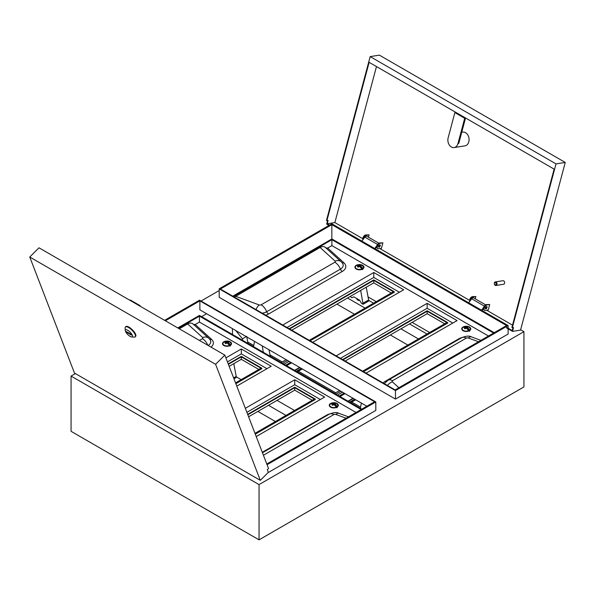 <?xml version="1.0" encoding="UTF-8"?>
<svg xmlns="http://www.w3.org/2000/svg" width="595" height="595" viewBox="0 0 595 595"><rect width="100%" height="100%" fill="white"/><g stroke="black" fill="none" stroke-linecap="round" stroke-linejoin="round"><path stroke-width="0.89" d="M379.461 244.917A1.302 0.751 -60 0 1 378.546 246.62A1.302 0.751 -60 0 1 378.442 246.672M361.864 241.116L364.884 237.13A2.209 1.272 -60 0 1 365.732 236.364A2.209 1.272 -60 0 1 366.832 236.252L378.829 243.177M486.264 306.581A1.302 0.751 -60 0 1 485.356 308.284A1.302 0.751 -60 0 1 485.252 308.336M468.674 302.781L471.694 298.794A2.209 1.272 -60 0 1 472.534 298.028A2.209 1.272 -60 0 1 473.642 297.916L485.639 304.848M356.881 298.616L356.881 298.965A2.566 1.48 0 0 0 357.632 300.014A2.566 1.48 0 0 0 359.715 300.438M508.123 325.554L395.467 390.595L219.191 288.828L331.846 223.78L508.123 325.554L508.123 328.209M508.123 328.842L508.123 334.04L395.467 399.081L219.191 297.314L219.191 288.828M275.411 421.528L257.895 411.42M429.642 332.486L412.127 322.371M376.241 301.65L368.007 296.905M407.85 345.063L390.335 334.955M354.449 314.234L336.934 304.119M395.125 389.911L506.59 325.554L331.846 224.672L220.388 289.021L395.125 389.911M266.791 463.996L374.612 401.744L199.875 300.862L165.38 320.779M267.073 464.725L375.809 401.945L199.533 300.17L164.614 320.333M395.467 390.595L395.467 399.081M268.018 472.668L375.809 410.431L375.809 401.945M199.875 300.862L199.875 309.839L366.84 406.236M206.629 313.736L201.586 316.652M331.846 238.974L331.846 224.672M219.191 290.553L201.028 301.033M75.372 373.586L71.065 376.07L71.065 431.323L259.048 539.851L523.935 386.921L523.935 331.668L259.048 484.598L71.065 376.07M523.935 331.668L520.632 329.764M259.048 484.598L259.048 539.851M426.994 334.018L409.479 323.903M373.593 303.182L368.632 300.319M347.532 298.006L365.047 308.113M400.933 328.834L418.449 338.949M294.555 410.483L277.032 400.368M241.146 379.647L236.193 376.784M268.494 405.299L286.009 415.414M247.825 342.058L253.797 345.509M269.996 354.865L282.268 361.953M298.013 371.042L335.677 392.782M351.734 402.056L360.607 407.173M481.489 310.181L483.676 307.303M483.43 308.5L481.957 310.449M374.686 248.509L376.866 245.638M376.628 246.836L375.147 248.777M130.074 336.361A4.834 1.666 -134.9 0 0 131.644 336.941A4.834 1.666 -134.9 0 0 131.897 334.435A4.834 1.666 -134.9 0 0 127.732 330.292A4.834 1.666 -134.9 0 0 125.292 330.575A4.834 1.666 -134.9 0 0 130.074 336.361M125.292 330.575L125.121 327.971A6.947 2.395 45.1 0 1 125.404 327.005A6.947 2.395 45.1 0 1 128.632 327.562A6.947 2.395 45.1 0 1 133.987 332.56A6.947 2.395 45.1 0 1 135.214 336.844A6.947 2.395 45.1 0 1 134.247 337.12L131.644 336.941M135.214 336.844L135.615 336.443A6.947 2.395 -134.9 0 0 134.388 332.159A6.947 2.395 -134.9 0 0 129.026 327.161A6.947 2.395 -134.9 0 0 125.805 326.603L125.404 327.005M215.598 364.311L29.75 257.018L74.464 373.058L260.312 480.351L215.598 364.311L224.828 355.103L38.987 247.803L29.75 257.018M224.828 355.103L268.524 468.488L267.319 469.686L268.338 472.341L260.312 480.351M131.108 334.301L126.408 331.586L126.698 332.345L131.398 335.059L131.108 334.301M127.077 331.973L126.698 332.345M140.398 306.351L140.13 305.666L130.305 299.992L129.963 300.334M286.202 359.678L281.16 362.593M301.278 368.387L296.243 371.295M301.62 368.588L296.585 371.496M359.172 264.582A4.529 2.618 0 0 0 354.918 267.192A4.529 2.618 0 0 0 356.241 269.044A4.529 2.618 0 0 0 361.18 269.609A4.529 2.618 0 0 0 363.984 267.192A4.529 2.618 0 0 0 362.653 265.348A4.529 2.618 0 0 0 359.73 264.582M465.974 326.246A4.529 2.618 0 0 0 461.727 328.857A4.529 2.618 0 0 0 463.051 330.708A4.529 2.618 0 0 0 467.99 331.274A4.529 2.618 0 0 0 470.786 328.857A4.529 2.618 0 0 0 469.462 327.012A4.529 2.618 0 0 0 466.539 326.246M444.681 323.806L427.165 313.691L427.165 311.222L343.003 359.819M362.653 371.161L446.815 322.572L427.165 311.222M427.165 313.691L345.137 361.046M391.279 292.971L373.764 282.856L373.764 280.394L289.594 328.983M309.251 340.333L393.414 291.736L373.764 280.394M373.764 282.856L291.736 330.218M399.394 292.234L373.764 277.434L287.035 327.503M310.107 340.823L394.269 292.234L394.269 291.736L373.764 279.895L289.17 328.738M366.074 373.132L457.072 320.593L427.165 303.331L336.168 355.87M488.473 336.011L331.891 245.609L327.674 248.048L343.91 262.759A12.086 6.976 180 0 1 342.259 271.446L268.546 314.004A12.086 6.976 180 0 1 265.742 315.209M312.665 342.304L403.67 289.765L373.764 272.495L282.759 325.034M452.802 323.063L427.165 308.262L340.437 358.339M363.508 371.652L447.671 323.063L447.671 322.572L427.165 310.731L342.571 359.566M494.237 332.679L331.891 238.952L232.771 296.176M493.597 333.051L331.891 239.688L233.418 296.548M234.378 297.106L320.095 247.49C322.564 246.159 324.461 246.3 325.777 247.907L327.674 248.048M331.891 245.609L331.891 239.688M427.165 303.331L427.165 308.262M363.084 371.406L447.671 322.572M373.764 272.495L373.764 277.434M309.675 340.578L394.269 291.736M356.784 265.4L356.941 265.11A6.195 3.86 64.7 0 1 357.007 265.08A6.195 3.86 64.7 0 1 359.454 265.199A6.195 3.89 -64.4 0 1 360.332 264.931L360.771 264.998L360.63 265.66M362.63 269.661L362.779 268.501A4.187 2.417 0 0 0 362.414 265.34A4.187 2.417 0 0 0 362.102 265.177L363.828 267.408A4.381 2.529 180 0 1 363.5 268.367M356.115 265.578A4.187 2.417 0 0 0 356.479 268.747A4.187 2.417 0 0 0 361.953 268.977A6.195 3.243 -124 0 0 359.447 266.367L359.447 266.367A6.195 3.265 124.3 0 0 358.562 267.066L358.13 267.125A5.957 3.116 -124 0 0 357.602 266.82L357.588 266.5A6.195 3.89 -64.4 0 1 358.435 265.779A6.195 3.243 -124 0 0 356.115 265.578L355.066 267.408A4.381 2.529 180 0 1 355.394 266.456M361.195 265.541L361.15 265.496A5.809 3.622 -115.3 0 0 360.89 265.333A5.809 3.622 -115.3 0 0 360.63 265.192L360.414 265.125A6.047 3.793 115.6 0 0 359.558 265.385L359.558 266.367M361.306 265.496A6.195 3.265 124.3 0 0 360.458 265.787L360.451 265.794A6.195 3.86 64.7 0 1 362.779 268.501L362.905 268.962M356.725 265.459L356.941 265.11L356.769 265.519M358.584 265.943L358.726 266.843L358.569 265.95A6.047 3.793 115.6 0 0 357.744 266.657L357.588 266.5M358.183 267.088A5.809 3.034 56 0 0 357.751 266.843L357.602 266.82M358.562 267.066L358.13 267.125M358.525 267.043A6.047 3.183 -55.7 0 1 359.343 266.404L358.354 267.103L357.707 266.776M362.005 268.947A6.047 3.161 56 0 0 359.551 266.404L362.176 269.327M359.343 266.359L359.343 265.385A6.047 3.771 -115.3 0 0 356.896 265.296M360.332 264.931L360.414 265.749M362.593 268.605A6.047 3.771 -115.3 0 0 360.332 265.958L361.165 265.534M360.146 266.828L360.377 265.772L360.191 266.865M360.682 290.405L363.084 304.268L368.632 301.063L368.632 299.977L363.084 303.182M366.237 287.199L368.632 299.977M350.262 296.422L351.786 297.745L353.802 296.838L359.536 300.155L361.559 303.391L363.084 304.268M254.548 341.404L253.53 346.64M268.97 349.734L270.294 356.316M262.269 345.866L263.288 352.27M361.358 403.068L360.339 408.304M463.587 327.064L463.75 326.774A6.195 3.86 64.7 0 1 463.817 326.744A6.195 3.86 64.7 0 1 466.257 326.863A6.195 3.89 -64.4 0 1 467.142 326.596L467.439 327.324M469.44 331.326L469.589 330.166A4.187 2.417 0 0 0 469.224 327.005A4.187 2.417 0 0 0 468.912 326.841L470.638 329.072A4.381 2.529 180 0 1 470.31 330.032M462.925 327.243A4.187 2.417 0 0 0 463.289 330.411A4.187 2.417 0 0 0 468.763 330.642A6.195 3.243 -124 0 0 466.257 328.031L466.257 328.031A6.195 3.265 124.3 0 0 465.372 328.738L464.94 328.79A5.957 3.116 -124 0 0 464.405 328.485L464.397 328.165A6.195 3.89 -64.4 0 1 465.245 327.443A6.195 3.243 -124 0 0 462.925 327.243L461.876 329.072A4.381 2.529 180 0 1 462.196 328.12M468.005 327.205L467.953 327.161A5.809 3.622 -115.3 0 0 467.7 326.997A5.809 3.622 -115.3 0 0 467.439 326.856L467.224 326.789A6.047 3.793 115.6 0 0 466.368 327.049L466.368 328.031M468.116 327.161A6.195 3.265 124.3 0 0 467.268 327.451A6.195 3.86 64.7 0 1 469.589 330.166L469.715 330.627M463.75 326.774L463.572 327.183M465.394 327.607L465.528 328.507L465.379 327.622A6.047 3.793 115.6 0 0 464.554 328.321L464.397 328.165M464.993 328.752A5.809 3.034 56 0 0 464.561 328.507L464.405 328.485M465.372 328.738L464.94 328.79M465.335 328.715A6.047 3.183 -55.7 0 1 466.145 328.068L465.164 328.775L464.516 328.44M468.808 330.612A6.047 3.161 56 0 0 466.361 328.068L468.979 330.991M463.535 327.124L463.817 326.744A6.203 6.203 0 0 1 468.912 326.841M466.153 328.024L466.153 327.049A6.047 3.771 -115.3 0 0 463.706 326.96M467.142 326.596L467.224 327.414M469.403 330.277A6.047 3.771 -115.3 0 0 467.135 327.622L467.975 327.198M466.949 328.492L467.12 327.607M339.604 390.513L334.561 393.421M354.687 399.223L349.644 402.131M355.029 399.416L349.986 402.324M226.725 341.047A4.529 2.618 0 0 0 222.478 343.657A4.529 2.618 0 0 0 223.802 345.509A4.529 2.618 0 0 0 228.74 346.074A4.529 2.618 0 0 0 231.537 343.657A4.529 2.618 0 0 0 230.213 341.813A4.529 2.618 0 0 0 227.29 341.047M333.535 402.711A4.529 2.618 0 0 0 329.28 405.321A4.529 2.618 0 0 0 330.612 407.173A4.529 2.618 0 0 0 335.55 407.739A4.529 2.618 0 0 0 338.347 405.321A4.529 2.618 0 0 0 337.015 403.477A4.529 2.618 0 0 0 334.093 402.711M312.241 400.271L294.726 390.156L294.726 387.687L247.817 414.767M254.972 433.331L314.376 399.037L294.726 387.687M294.726 390.156L248.598 416.783M258.832 369.436L241.317 359.321L241.317 356.859L228.383 364.326M235.538 382.89L260.974 368.201L241.317 356.859M241.317 359.321L229.164 366.341M266.954 368.692L241.317 353.899L227.454 361.901M235.851 383.693L261.83 368.692L261.83 368.201L241.317 356.36L228.227 363.917M256.214 436.559L324.632 397.058L294.726 379.796L245.333 408.311M356.033 412.476L199.451 322.074L195.227 324.513L211.463 339.224A12.086 6.976 180 0 1 211.002 347.116M236.78 386.118L271.223 366.23L241.317 348.96L225.892 357.87M320.355 399.528L294.726 384.727L246.888 412.342M255.285 434.134L315.231 399.528L315.231 399.037L294.726 387.196L247.661 414.365M361.797 409.144L199.451 315.417L177.771 327.934M361.158 409.516L199.451 316.153L178.411 328.306M179.266 328.797L187.648 323.955C190.125 322.624 192.021 322.765 193.338 324.372L195.227 324.513M199.451 322.074L199.451 316.153M294.726 379.796L294.726 384.727M255.129 433.733L315.231 399.037M241.317 348.96L241.317 353.899M235.694 383.292L261.83 368.201M224.322 341.872L224.501 341.575A6.195 3.86 64.7 0 1 224.568 341.545A6.195 3.86 64.7 0 1 227.007 341.664A6.195 3.89 -64.4 0 1 227.892 341.396L228.324 341.463L228.19 342.125M230.191 346.126L230.339 344.966A4.187 2.417 0 0 0 229.975 341.805A4.187 2.417 0 0 0 229.663 341.642L231.388 343.873A4.381 2.529 180 0 1 231.061 344.832M226.264 343.322L226.085 342.229L223.698 342.036A4.187 2.417 0 0 0 224.04 345.212A4.187 2.417 0 0 0 229.514 345.442A6.195 3.243 -124 0 0 227 342.832A6.195 3.265 124.3 0 0 226.122 343.531L225.691 343.59A5.957 3.116 -124 0 0 225.155 343.285L225.148 342.965A6.195 3.89 -64.4 0 1 225.996 342.244A6.195 3.243 -124 0 0 223.675 342.043L222.627 343.873A4.381 2.529 180 0 1 222.946 342.921M228.867 341.961A6.195 3.265 124.3 0 0 228.019 342.251L228.703 341.961A5.809 3.622 -115.3 0 0 228.45 341.798A5.809 3.622 -115.3 0 0 228.19 341.656L227.974 341.589A6.047 3.793 115.6 0 0 227.119 341.85L227.119 342.832L226.903 341.85A6.047 3.771 -115.3 0 0 224.456 341.761L224.322 341.984M230.153 345.07A6.047 3.771 -115.3 0 0 227.885 342.423L227.751 343.33L228.019 342.251A6.195 3.86 64.7 0 1 230.339 344.966L230.466 345.427M229.67 345.874L229.514 345.442L229.73 345.792M226.085 343.508A6.047 3.183 -55.7 0 1 226.896 342.869L227.112 342.869A6.047 3.161 56 0 1 229.558 345.412L229.715 345.755M226.308 343.278L226.122 342.415A6.047 3.793 115.6 0 0 225.297 343.122L225.148 342.965M225.743 343.553A5.809 3.034 56 0 0 225.312 343.308L225.155 343.285M226.122 343.531L225.691 343.59M229.558 345.412L227.089 342.817M227.892 341.396L227.974 342.214M227.699 343.293L227.885 342.423M233.798 363.664L236.193 376.442L233.627 377.922M233.969 378.814L236.193 377.528L236.193 376.442M331.132 403.536L331.303 403.239A6.195 3.86 64.7 0 1 331.378 403.209A6.195 3.86 64.7 0 1 333.817 403.328A6.195 3.89 -64.4 0 1 334.695 403.06L335.134 403.135L334.992 403.789M337.001 407.791L337.149 406.63A4.187 2.417 0 0 0 336.785 403.47A4.187 2.417 0 0 0 336.465 403.306L338.198 405.537A4.381 2.529 180 0 1 337.871 406.497M333.118 404.942L332.888 403.893L333.088 404.972L332.888 403.893L330.5 403.7A4.187 2.417 0 0 0 330.842 406.876A4.187 2.417 0 0 0 336.324 407.106A6.195 3.243 -124 0 0 333.81 404.496A6.195 3.265 124.3 0 0 332.932 405.202L332.493 405.255A5.957 3.116 -124 0 0 331.965 404.95L331.958 404.63A6.195 3.89 -64.4 0 1 332.806 403.908A6.195 3.243 -124 0 0 330.485 403.707L329.437 405.537A4.381 2.529 180 0 1 329.756 404.585M335.669 403.626A6.195 3.265 124.3 0 0 334.829 403.916L335.513 403.626A5.809 3.622 -115.3 0 0 335.253 403.462A5.809 3.622 -115.3 0 0 334.992 403.321L334.784 403.254A6.047 3.793 115.6 0 0 333.921 403.514L333.921 404.496L333.713 403.514A6.047 3.771 -115.3 0 0 331.259 403.425L331.132 403.648M334.539 404.979L334.829 403.916A6.195 3.86 64.7 0 1 337.149 406.63L337.268 407.092M336.48 407.538L336.324 407.106L336.539 407.456M332.895 405.18A6.047 3.183 -55.7 0 1 333.706 404.533L333.921 404.533A6.047 3.161 56 0 1 336.368 407.077L336.525 407.419M332.932 404.079A6.047 3.793 115.6 0 0 332.107 404.786L331.958 404.63M332.546 405.217A5.809 3.034 56 0 0 332.114 404.972L331.965 404.95M332.932 405.202L332.493 405.255M336.368 407.077L333.899 404.481M334.695 403.06L334.784 403.879M334.509 404.957L334.74 403.901L334.554 404.994M362.92 239.726A3.02 1.748 -60 0 1 363.396 236.84A3.02 1.748 -60 0 1 365.65 234.951L369.056 234.861L368.439 237.182M363.381 239.116A3.02 1.748 -60 0 1 366.245 235.3L369.056 234.861M379.045 247.208A1.302 0.751 -60 0 1 378.71 247.156A1.302 0.751 -60 0 1 378.584 245.906A1.302 0.751 -60 0 1 379.67 244.85A1.302 0.751 -60 0 1 380.004 244.909A1.302 0.751 -60 0 1 380.131 246.151A1.302 0.751 -60 0 1 379.045 247.208M377.847 248.65L377.252 248.301A3.02 1.748 -60 0 1 376.955 245.4A3.02 1.748 -60 0 1 379.491 242.946L382.897 242.849L381.44 248.331L378.628 248.77A3.02 1.748 -60 0 1 377.847 248.65A3.02 1.748 -60 0 1 377.557 245.742A3.02 1.748 -60 0 1 380.086 243.288L382.897 242.849M379.632 244.857A1.302 0.751 -60 0 1 379.409 246.062A1.302 0.751 -60 0 1 378.48 246.858M486.479 306.514A1.302 0.751 -60 0 1 486.814 306.574A1.302 0.751 -60 0 1 486.941 307.816A1.302 0.751 -60 0 1 485.855 308.872A1.302 0.751 -60 0 1 485.52 308.82A1.302 0.751 -60 0 1 485.394 307.57A1.302 0.751 -60 0 1 486.479 306.514M486.442 306.522A1.302 0.751 -60 0 1 486.219 307.727A1.302 0.751 -60 0 1 485.289 308.522M485.438 310.434A3.02 1.748 -60 0 1 484.657 310.315A3.02 1.748 -60 0 1 484.367 307.414A3.02 1.748 -60 0 1 486.896 304.96L489.707 304.514L488.242 309.995L485.438 310.434M484.657 310.315L484.055 309.965A3.02 1.748 -60 0 1 483.765 307.065A3.02 1.748 -60 0 1 486.301 304.61L489.707 304.514M470.191 300.78A3.02 1.748 -60 0 1 473.055 296.964L475.866 296.526L475.249 298.846M469.73 301.39A3.02 1.748 -60 0 1 470.206 298.504A3.02 1.748 -60 0 1 472.452 296.622L475.866 296.526M461.727 132.298L462.813 132.127A6.947 5.139 81.1 0 1 465.573 132.692A6.947 5.139 81.1 0 1 469.068 140.056A6.947 5.139 81.1 0 1 464.97 145.857L454.126 147.56A6.947 5.139 -98.9 0 0 457.964 143.536L458.767 143.41L465.498 118.145L464.695 118.271L457.964 143.536M465.498 118.145L455.673 112.477L454.87 112.604L448.139 137.862A6.947 5.139 -98.9 0 0 451.367 147.002A6.947 5.139 -98.9 0 0 454.126 147.56M495.531 282.662A1.205 0.892 -98.9 0 0 494.943 284.856A1.205 0.892 -98.9 0 0 495.531 282.662M495.204 285.34A1.815 1.339 81.1 0 1 494.289 283.421A1.815 1.339 81.1 0 1 495.36 281.911A1.815 1.339 81.1 0 1 496.081 282.052A1.815 1.339 81.1 0 1 496.996 283.971A1.815 1.339 81.1 0 1 495.925 285.488A1.815 1.339 81.1 0 1 495.204 285.34M495.925 285.488L503.548 284.291A1.815 1.339 -98.9 0 0 504.62 282.774A1.815 1.339 -98.9 0 0 503.705 280.855A1.815 1.339 -98.9 0 0 502.991 280.706L495.36 281.911M506.59 327.324L512.228 330.582L513.016 327.622M512.325 327.726L511.901 327.481L554.131 169.129L369.138 62.326L326.908 220.678L326.476 220.433L370.172 56.599L556.013 163.893L512.325 327.726L513.53 327.54L512.511 331.378L506.59 327.957M362.786 238.699L334.866 222.575L376.471 66.558M512.518 325.145L486.695 310.24M469.596 300.363L379.885 248.576M370.172 56.599L379.402 55.149L565.25 162.442L520.536 330.113L512.511 331.378M556.013 163.893L565.25 162.442M327.6 220.567L326.662 224.077L328.998 225.431M326.908 220.678L328.113 220.485L327.235 223.772L334.866 222.575M327.235 223.772L329.548 225.111M454.87 112.604L464.695 118.271M246.694 336.346L247.996 343.441M247.996 342.906L247.959 343.427M235.813 330.589L242.425 338.815L242.73 340.399M242.425 338.815L246.241 336.614M232.496 334.494L232.407 328.626M377.505 244.419L364.884 237.13M471.694 298.794L484.308 306.083M287.549 360.458L282.506 363.367M289.081 361.344L284.046 364.259M290.747 362.31L285.712 365.218M291.602 362.801L286.567 365.709M299.932 367.613L294.897 370.521M301.94 368.766L296.905 371.682M383.091 382.964A12.086 6.976 180 0 1 385.181 381.343L458.894 338.786A12.086 6.976 180 0 1 462.218 337.425M478.529 341.753L468.31 337.997A1.621 0.937 0 0 0 466.294 338.124L392.581 380.681A1.621 0.937 0 0 0 392.358 381.841L398.873 387.747M459.437 339.016A3.02 1.748 60 0 1 458.894 338.786M386.155 381.633A3.02 1.748 60 0 1 385.181 381.343M384.511 383.782A9.468 5.467 180 0 1 385.084 382.808L388.052 380.235A9.066 5.236 -120 0 1 392.581 380.681M468.31 337.997A9.066 3.979 -69.8 0 1 471.441 336.889C469.373 335.632 466.145 335.892 461.765 337.67L388.052 380.235M466.294 338.124A9.066 5.236 -120 0 0 461.765 337.67M392.358 381.841A9.066 6.24 132.2 0 0 387.397 385.448M235.605 296.273L259.13 304.923A1.621 0.937 0 0 0 261.146 304.796L334.859 262.239A1.621 0.937 0 0 0 335.082 261.079L320.095 247.49M343.91 262.759A3.02 2.083 -47.8 0 1 342.051 262.67M342.259 271.446A3.02 1.748 60 0 1 340.414 269.141L266.694 311.706A9.468 5.467 180 0 1 262.187 313.156M335.082 261.079A9.066 6.24 132.2 0 1 341.166 261.763L342.363 263.05A9.468 5.467 180 0 1 340.414 269.141A9.066 5.236 -120 0 0 334.859 262.239M268.546 314.004A3.02 1.748 60 0 1 266.694 311.706A9.066 5.236 -120 0 0 261.146 304.796M255.969 309.571A9.066 3.979 -69.8 0 1 259.13 304.923M360.771 264.998A5.957 3.711 64.7 0 1 361.031 265.147A5.957 3.711 64.7 0 1 361.299 265.311M363.508 266.456A4.381 2.529 180 0 1 363.828 267.408L363.828 267.862M355.394 268.367A4.381 2.529 180 0 1 355.066 267.408L355.066 267.862M360.176 266.85L360.31 265.943M467.573 326.67A5.957 3.711 64.7 0 1 467.841 326.811A5.957 3.711 64.7 0 1 468.109 326.975M470.318 328.12A4.381 2.529 180 0 1 470.638 329.072L470.638 329.533M462.203 330.032A4.381 2.529 180 0 1 461.876 329.072L461.876 329.533M340.95 391.287L335.907 394.202M342.489 392.179L337.447 395.087M344.155 393.139L339.113 396.047M345.011 393.63L339.968 396.545M353.341 398.442L348.298 401.35M355.349 399.602L350.306 402.51M262.283 452.297L326.454 415.251A12.086 6.976 180 0 1 329.779 413.889M346.089 418.218L335.87 414.462A1.621 0.937 0 0 0 333.855 414.589L263.421 455.249M326.997 415.481A3.02 1.748 60 0 1 326.454 415.251M335.87 414.462A9.066 3.979 -69.8 0 1 338.994 413.354C336.926 412.09 333.706 412.357 329.325 414.135L262.454 452.743M333.855 414.589A9.066 5.236 -120 0 0 329.325 414.135M199.422 340.437L202.419 338.704A1.621 0.937 0 0 0 202.642 337.543L187.648 323.955M211.463 339.224A3.02 2.083 -47.8 0 1 209.611 339.135M202.642 337.543A9.066 6.24 132.2 0 1 208.726 338.228L209.916 339.514A9.468 5.467 180 0 1 208.176 345.487M207.841 345.293A9.066 5.236 -120 0 0 202.419 338.704M228.324 341.463A5.957 3.711 64.7 0 1 228.592 341.612A5.957 3.711 64.7 0 1 228.859 341.775M231.068 342.921A4.381 2.529 180 0 1 231.388 343.873L231.388 344.327M222.954 344.832A4.381 2.529 180 0 1 222.627 343.873L222.627 344.327M226.145 342.408L226.279 343.308M335.134 403.135A5.957 3.711 64.7 0 1 335.401 403.276A5.957 3.711 64.7 0 1 335.662 403.44M337.871 404.585A4.381 2.529 180 0 1 338.198 405.537L338.198 405.991M329.764 406.497A4.381 2.529 180 0 1 329.437 405.537L329.437 405.991M336.956 406.742A6.047 3.771 -115.3 0 0 334.695 404.087M366.245 235.3L365.65 234.951M380.086 243.288L379.491 242.946M486.301 304.61L486.896 304.96M472.452 296.622L473.055 296.964M299.62 367.427L294.577 370.335M302.26 368.952L297.217 371.868M480.916 340.377L471.441 336.889M341.166 261.763L325.316 247.394M362.102 265.177A6.203 6.203 0 0 0 357.007 265.08L356.941 265.11M358.755 266.813L358.525 265.764L356.137 265.571M465.558 328.477L465.335 327.429L462.947 327.235M353.021 398.256L347.978 401.171M355.669 399.788L350.626 402.696M348.477 416.842L338.994 413.354M208.726 338.228L192.877 323.858M229.663 341.642A6.203 6.203 0 0 0 224.568 341.545L224.493 341.575M225.274 343.248L225.914 343.568L226.918 342.817M336.465 403.306A6.203 6.203 0 0 0 331.378 403.209L331.303 403.239M332.077 404.912L332.724 405.24L333.728 404.481"/></g></svg>
